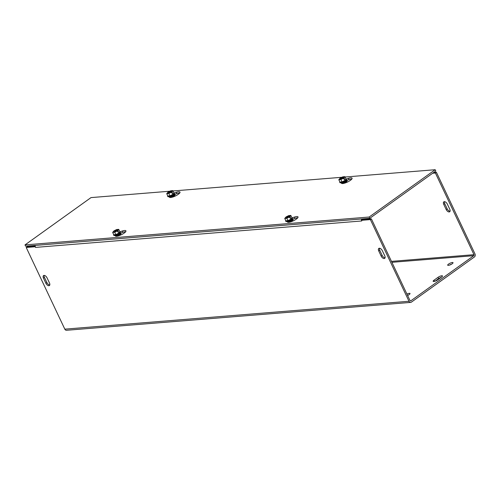 <?xml version="1.0" encoding="UTF-8"?>
<svg xmlns="http://www.w3.org/2000/svg" width="500" height="500" viewBox="0 0 500 500"><rect width="100%" height="100%" fill="white"/><g stroke="black" fill="none" stroke-linecap="round" stroke-linejoin="round"><path stroke-width="0.75" d="M363.525 218.819L362.925 219.25A0.737 0.581 85.4 0 0 362.688 219.587M444.45 201.663A2.95 1.625 -125.6 0 0 444.75 203.663L447.181 208.812A2.95 1.625 -125.6 0 0 450.062 211.244M443.75 204.381A2.95 1.625 54.4 0 1 443.825 201.844A2.95 1.625 54.4 0 1 447.331 204.094L449.762 209.237A2.95 1.625 54.4 0 1 449.688 211.781A2.95 1.625 54.4 0 1 446.181 209.525L443.75 204.381L444.75 203.663M378.738 250.969A2.95 1.625 54.4 0 1 378.812 248.431A2.95 1.625 54.4 0 1 382.325 250.681L384.756 255.825A2.95 1.625 54.4 0 1 384.681 258.369A2.95 1.625 54.4 0 1 381.169 256.119L378.738 250.969L379.738 250.256L382.169 255.4A2.95 1.625 -125.6 0 0 385.05 257.831M379.444 248.25A2.95 1.625 -125.6 0 0 379.738 250.256M43.463 278.131A2.95 1.625 54.4 0 1 43.537 275.594A2.95 1.625 54.4 0 1 47.044 277.844L49.475 282.987A2.95 1.625 54.4 0 1 49.4 285.531A2.95 1.625 54.4 0 1 45.894 283.275L43.463 278.131L44.462 277.419L46.894 282.562A2.95 1.625 -125.6 0 0 49.775 284.994M44.162 275.413A2.95 1.625 -125.6 0 0 44.462 277.419M441.613 277.044L437.612 279.913A2.95 0.775 154.7 0 1 434.875 281.256A2.95 0.775 154.7 0 1 433.15 281.319A2.95 0.775 154.7 0 1 434.025 280.2L438.025 277.331A2.95 0.775 154.7 0 1 440.763 275.988A2.95 0.775 154.7 0 1 442.481 275.931A2.95 0.775 154.7 0 1 441.613 277.044M441.231 277.319A2.95 0.775 -25.3 0 0 438.631 278.619L435.012 281.212M406.938 294.1A2.95 0.775 154.7 0 1 410.019 293.5A2.95 0.775 154.7 0 1 407.6 295.494M408.7 294.906A2.95 0.775 -25.3 0 0 407.55 295.387M448.569 264.081A2.95 0.775 154.7 0 1 451.3 262.738A2.95 0.775 154.7 0 1 453.025 262.681A2.95 0.775 154.7 0 1 450.688 264.637A2.95 0.775 154.7 0 1 447.694 265.2A2.95 0.775 154.7 0 1 448.569 264.081M451.706 264.088A2.95 0.775 -25.3 0 0 449.619 265.075M361.681 220.863A2.212 1.75 85.4 0 0 361.725 220.969L35.481 247.4A2.212 1.75 -94.6 0 1 35.362 245.406M361.606 218.975A2.212 1.75 85.4 0 0 361.506 220.263M361.731 220.969L361.425 220.325L370.387 219.6L408.994 301.269A2.212 1.75 85.4 0 0 410.669 302.4A2.212 1.75 85.4 0 0 411.4 302.125L474.412 256.969A2.212 1.75 85.4 0 0 475 253.962L436.394 172.294L433.688 172.512M432.688 173.231L435.394 173.006L474 254.681A0.737 0.581 -94.6 0 1 473.806 255.681L410.794 300.837A0.737 0.581 85.4 0 1 409.994 300.55L371.388 218.881L362.425 219.606L361.425 220.325M35.481 247.4L35.263 246.694M410.669 302.4L66.5 330.281A2.212 1.75 -94.6 0 1 64.819 329.15L26.219 247.481L35.175 246.756M26.219 247.481L27.219 246.762L35.231 246.112M371.388 218.881L370.387 219.6M435.394 173.006L436.394 172.294M125.631 231.775A5.894 1.544 -25.3 0 0 122.875 232.319L119.156 233.544M120.125 231.737L122.269 231.031A5.894 1.544 154.7 0 1 125.925 230.85A5.894 1.544 154.7 0 1 121.481 234.662A5.894 1.544 154.7 0 1 115.337 236L114.794 235.419M119.069 233.606L119.069 233.606A2.131 0.556 154.7 0 1 119.406 233.738A2.131 0.556 154.7 0 1 117.719 235.156A2.131 0.556 154.7 0 1 115.55 235.562A2.131 0.556 154.7 0 1 115.662 235.219A2.95 0.775 -25.3 0 0 115.1 235.744M174.194 192.987L176.337 192.281A5.894 1.544 154.7 0 1 180 192.1A5.894 1.544 154.7 0 1 175.55 195.912A5.894 1.544 154.7 0 1 169.412 197.244L168.869 196.669M179.706 193.025A5.894 1.544 -25.3 0 0 176.95 193.569L173.225 194.794M169.725 196.469A2.95 0.775 -25.3 0 0 169.175 196.994M297.719 217.831A5.894 1.544 -25.3 0 0 294.962 218.375L291.244 219.606M292.206 217.8L294.35 217.094A5.894 1.544 154.7 0 1 298.012 216.906A5.894 1.544 154.7 0 1 293.562 220.719A5.894 1.544 154.7 0 1 287.425 222.056L286.881 221.475M291.15 219.669L291.15 219.669A2.131 0.556 154.7 0 1 291.494 219.8A2.131 0.556 154.7 0 1 289.8 221.213A2.131 0.556 154.7 0 1 287.638 221.619A2.131 0.556 154.7 0 1 287.75 221.275A2.95 0.775 -25.3 0 0 287.188 221.8M346.281 179.05L348.425 178.337A5.894 1.544 154.7 0 1 352.081 178.156A5.894 1.544 154.7 0 1 347.638 181.969A5.894 1.544 154.7 0 1 341.494 183.306L340.95 182.725M351.788 179.081A5.894 1.544 -25.3 0 0 349.031 179.625L345.312 180.856M345.225 180.912L345.225 180.912A2.131 0.556 154.7 0 1 345.562 181.044A2.131 0.556 154.7 0 1 344.038 182.387A2.131 0.556 154.7 0 1 341.706 182.869A2.131 0.556 154.7 0 1 341.819 182.525A2.95 0.775 -25.3 0 0 341.256 183.05M25 244.906L25.606 246.194L369.775 218.312L435.788 171.006L435.181 169.719L369.169 217.025L25 244.906L91.006 197.6L169.869 191.213M369.775 218.312L369.169 217.025M172.969 190.963L341.956 177.275M345.056 177.019L435.181 169.719M340.3 178.656L340.087 178.206L344.019 177.887L344.606 179.125L344.206 179.406L343.363 178.194A2.831 0.744 154.7 0 1 339.644 179.569A2.831 0.744 154.7 0 1 339.944 178.475L338.819 179.706L340.887 179.537L343.619 178.175M344.087 179.163L344.606 179.125M342.969 178.438L339.944 178.475M340.087 178.206L342.819 176.838L344.888 176.675L344.019 177.887M342.006 181.906L339.938 182.075A3.406 0.894 -25.3 0 0 342.006 181.906A3.406 0.894 -25.3 0 0 345.044 180.387L342.006 181.906L340.887 179.537M345.044 180.387A3.406 0.894 -25.3 0 0 346.006 179.037L345.044 180.387L344.506 179.256M340.344 178.188A2.831 0.744 154.7 0 1 343.356 176.875A2.831 0.744 154.7 0 1 344.319 177.356A2.831 0.744 154.7 0 1 343.762 177.906M339.862 179.569A2.475 0.65 154.7 0 1 340.256 178.663M340.656 178.375A2.475 0.65 154.7 0 1 343.131 177.275A2.475 0.65 154.7 0 1 344.188 177.525M346.037 178.962L345.969 178.956A3.688 0.969 154.7 0 1 346.037 178.962A3.688 0.969 154.7 0 1 346.35 179.106A3.688 0.969 154.7 0 1 346.394 179.169A3.688 0.969 154.7 0 1 343.75 181.488A3.688 0.969 154.7 0 1 339.731 182.319A3.688 0.969 154.7 0 1 339.8 181.919A3.688 0.969 154.7 0 1 339.831 181.856L339.8 181.919M339.938 182.075L338.819 179.706M346.006 179.037L344.888 176.675M339.812 182.419A3.688 0.969 -25.3 0 0 339.837 182.544A3.688 0.969 -25.3 0 0 343.856 181.706A3.688 0.969 -25.3 0 0 346.5 179.394A3.688 0.969 -25.3 0 0 346.419 179.294M345.494 182.4A2.131 0.556 -25.3 0 0 345.788 182.106A2.131 0.556 -25.3 0 0 345.906 181.762A2.131 0.556 -25.3 0 0 345.881 181.725M345.419 181.556A2.131 0.556 154.7 0 1 345.525 181.556A2.131 0.556 154.7 0 1 345.863 181.681A2.131 0.556 154.7 0 1 344.338 183.025A2.131 0.556 154.7 0 1 343.15 183.5M342.006 183.506L342.019 183.531A2.131 0.556 154.7 0 1 342.006 183.506A2.131 0.556 154.7 0 1 342.125 183.162A2.131 0.556 154.7 0 1 342.194 183.081L342.125 183.162M341.394 183.2A3.131 0.819 154.7 0 1 341.719 182.9A2.131 0.556 -25.3 0 0 341.744 182.95A2.131 0.556 -25.3 0 0 342.081 183.081A2.131 0.556 -25.3 0 0 344.075 182.463A2.131 0.556 -25.3 0 0 345.487 181.469A2.131 0.556 -25.3 0 0 345.6 181.125A2.131 0.556 -25.3 0 0 345.575 181.088M342.244 182.387A2.131 0.556 -25.3 0 0 343.769 181.825A2.131 0.556 -25.3 0 0 344.85 181.156M342.706 182.219A2.131 0.556 -25.3 0 0 343.75 181.788A2.131 0.556 -25.3 0 0 344.425 181.406M286.231 217.406L286.019 216.956L289.95 216.637L290.531 217.875L290.131 218.162L289.294 216.944A2.831 0.744 154.7 0 1 285.575 218.319A2.831 0.744 154.7 0 1 285.869 217.225L284.75 218.456L286.819 218.287L289.55 216.925M288.9 217.194L285.869 217.225M290.531 217.875L290.019 217.913M287.938 220.656L285.869 220.825A3.406 0.894 -25.3 0 0 287.938 220.656A3.406 0.894 -25.3 0 0 290.969 219.137L287.938 220.656L286.819 218.287M290.969 219.137A3.406 0.894 -25.3 0 0 291.938 217.787L290.969 219.137L290.438 218.006M286.019 216.956L288.75 215.594L290.819 215.425L289.95 216.637M286.269 216.938A2.831 0.744 154.7 0 1 289.281 215.625A2.831 0.744 154.7 0 1 290.25 216.112A2.831 0.744 154.7 0 1 289.694 216.656M286.588 217.125A2.475 0.65 154.7 0 1 289.062 216.025A2.475 0.65 154.7 0 1 290.113 216.281M285.794 218.319A2.475 0.65 154.7 0 1 286.188 217.413M291.969 217.719L291.894 217.706A3.688 0.969 154.7 0 1 291.969 217.719A3.688 0.969 154.7 0 1 292.325 217.925A3.688 0.969 154.7 0 1 289.681 220.238A3.688 0.969 154.7 0 1 285.706 221.137A3.688 0.969 154.7 0 1 285.656 221.075A3.688 0.969 154.7 0 1 285.725 220.669A3.688 0.969 154.7 0 1 285.763 220.606L285.725 220.669M291.938 217.787L290.819 215.425M285.869 220.825L284.75 218.456M285.738 221.169A3.688 0.969 -25.3 0 0 285.763 221.294A3.688 0.969 -25.3 0 0 289.506 220.594A3.688 0.969 -25.3 0 0 292.425 218.144A3.688 0.969 -25.3 0 0 292.35 218.044M291.425 221.15A2.131 0.556 -25.3 0 0 291.719 220.863A2.131 0.556 -25.3 0 0 291.831 220.512A2.131 0.556 -25.3 0 0 291.806 220.475M291.456 220.306L291.35 220.3A2.131 0.556 154.7 0 1 291.456 220.306A2.131 0.556 154.7 0 1 291.794 220.438A2.131 0.556 154.7 0 1 291.025 221.337A2.131 0.556 154.7 0 1 289.081 222.25M287.938 222.256L287.95 222.281A2.131 0.556 154.7 0 1 287.938 222.256A2.131 0.556 154.7 0 1 288.05 221.912A2.131 0.556 154.7 0 1 288.119 221.831L288.05 221.912M287.325 221.95A3.131 0.819 154.7 0 1 287.65 221.65A2.131 0.556 -25.3 0 0 287.675 221.7A2.131 0.556 -25.3 0 0 288.012 221.831A2.131 0.556 -25.3 0 0 289.837 221.294A2.131 0.556 -25.3 0 0 291.413 220.225A2.131 0.556 -25.3 0 0 291.531 219.875A2.131 0.556 -25.3 0 0 291.506 219.838A3.131 0.819 154.7 0 1 292.688 220.075L289.319 222.213M288.169 221.137A2.131 0.556 -25.3 0 0 290.781 219.906M288.631 220.969A2.131 0.556 -25.3 0 0 290.356 220.156M168.219 192.6L168.006 192.144L171.938 191.831L172.519 193.062L172.119 193.35L171.281 192.138A2.831 0.744 154.7 0 1 167.562 193.506A2.831 0.744 154.7 0 1 167.856 192.413L166.731 193.65L168.806 193.481L171.537 192.113M172.006 193.106L172.519 193.062M170.888 192.381L167.856 192.413M168.006 192.144L170.738 190.781L172.806 190.613L171.938 191.831M169.925 195.85L167.85 196.012A3.406 0.894 -25.3 0 0 169.925 195.85A3.406 0.894 -25.3 0 0 172.956 194.331L169.925 195.85L168.806 193.481M172.956 194.331A3.406 0.894 -25.3 0 0 173.925 192.981L172.956 194.331L172.425 193.2M168.256 192.125A2.831 0.744 154.7 0 1 171.269 190.819A2.831 0.744 154.7 0 1 172.237 191.3A2.831 0.744 154.7 0 1 171.681 191.85M167.781 193.512A2.475 0.65 154.7 0 1 168.169 192.6M168.569 192.312A2.475 0.65 154.7 0 1 171.044 191.219A2.475 0.65 154.7 0 1 172.1 191.469M173.956 192.906L173.881 192.894A3.688 0.969 154.7 0 1 173.956 192.906A3.688 0.969 154.7 0 1 174.262 193.044A3.688 0.969 154.7 0 1 174.312 193.113A3.688 0.969 154.7 0 1 171.669 195.425A3.688 0.969 154.7 0 1 167.644 196.262A3.688 0.969 154.7 0 1 167.712 195.856A3.688 0.969 154.7 0 1 167.75 195.794L167.712 195.856M167.85 196.012L166.731 193.65M173.925 192.981L172.806 190.613M167.725 196.363A3.688 0.969 -25.3 0 0 167.75 196.481A3.688 0.969 -25.3 0 0 171.775 195.65A3.688 0.969 -25.3 0 0 174.412 193.331A3.688 0.969 -25.3 0 0 174.338 193.238M173.412 196.337A2.131 0.556 -25.3 0 0 173.706 196.05A2.131 0.556 -25.3 0 0 173.819 195.706A2.131 0.556 -25.3 0 0 173.794 195.669M173.444 195.494L173.337 195.494A2.131 0.556 154.7 0 1 173.444 195.494A2.131 0.556 154.7 0 1 173.781 195.625A2.131 0.556 154.7 0 1 172.25 196.962A2.131 0.556 154.7 0 1 171.069 197.438M169.925 197.45L169.938 197.475A2.131 0.556 154.7 0 1 169.925 197.45A2.131 0.556 154.7 0 1 170.037 197.106A2.131 0.556 154.7 0 1 170.106 197.025L170.037 197.106M169.644 196.85A2.131 0.556 -25.3 0 0 169.662 196.887A2.131 0.556 -25.3 0 0 170 197.019A2.131 0.556 -25.3 0 0 171.988 196.406A2.131 0.556 -25.3 0 0 173.4 195.413A2.131 0.556 -25.3 0 0 173.519 195.069A2.131 0.556 -25.3 0 0 173.494 195.031A3.131 0.819 154.7 0 1 174.675 195.269L171.306 197.4M173.137 194.856L173.137 194.856A2.131 0.556 154.7 0 1 173.481 194.988A2.131 0.556 154.7 0 1 171.95 196.325A2.131 0.556 154.7 0 1 169.625 196.812A2.131 0.556 154.7 0 1 169.737 196.462L169.737 196.462M170.156 196.331A2.131 0.556 -25.3 0 0 171.688 195.769A2.131 0.556 -25.3 0 0 172.769 195.094M170.619 196.163A2.131 0.556 -25.3 0 0 171.669 195.725A2.131 0.556 -25.3 0 0 172.344 195.344M114.144 231.35L113.931 230.9L117.863 230.581L118.45 231.812L118.05 232.1L117.206 230.888A2.831 0.744 154.7 0 1 113.488 232.262A2.831 0.744 154.7 0 1 113.787 231.163L112.662 232.4L114.731 232.231L117.463 230.869M116.812 231.131L113.787 231.163M118.45 231.812L117.931 231.856M115.85 234.6L113.781 234.762A3.406 0.894 -25.3 0 0 115.85 234.6A3.406 0.894 -25.3 0 0 118.888 233.081L115.85 234.6L114.731 232.231M118.888 233.081A3.406 0.894 -25.3 0 0 119.85 231.731L118.888 233.081L118.35 231.95M113.931 230.9L116.662 229.531L118.731 229.363L117.863 230.581M114.188 230.875A2.831 0.744 154.7 0 1 117.2 229.569A2.831 0.744 154.7 0 1 118.162 230.05A2.831 0.744 154.7 0 1 117.613 230.6M114.5 231.062A2.475 0.65 154.7 0 1 116.975 229.969A2.475 0.65 154.7 0 1 118.031 230.219M113.706 232.262A2.475 0.65 154.7 0 1 114.1 231.35M119.881 231.656L119.812 231.644A3.688 0.969 154.7 0 1 119.881 231.656A3.688 0.969 154.7 0 1 120.237 231.863A3.688 0.969 154.7 0 1 117.594 234.175A3.688 0.969 154.7 0 1 113.619 235.081A3.688 0.969 154.7 0 1 113.575 235.012A3.688 0.969 154.7 0 1 113.644 234.606A3.688 0.969 154.7 0 1 113.675 234.544L113.644 234.606M119.85 231.731L118.731 229.363M113.781 234.762L112.662 232.4M113.656 235.113A3.688 0.969 -25.3 0 0 113.681 235.238A3.688 0.969 -25.3 0 0 117.425 234.531A3.688 0.969 -25.3 0 0 120.344 232.087A3.688 0.969 -25.3 0 0 120.262 231.988M119.338 235.087A2.131 0.556 -25.3 0 0 119.631 234.8A2.131 0.556 -25.3 0 0 119.75 234.456A2.131 0.556 -25.3 0 0 119.725 234.419M119.262 234.25A2.131 0.556 154.7 0 1 119.369 234.244A2.131 0.556 154.7 0 1 119.706 234.375A2.131 0.556 154.7 0 1 118.938 235.281A2.131 0.556 154.7 0 1 116.994 236.188M115.85 236.2L115.862 236.225A2.131 0.556 154.7 0 1 115.85 236.2A2.131 0.556 154.7 0 1 115.969 235.856A2.131 0.556 154.7 0 1 116.037 235.775L115.969 235.856M115.237 235.888A3.131 0.819 154.7 0 1 115.569 235.594A2.131 0.556 -25.3 0 0 115.588 235.644A2.131 0.556 -25.3 0 0 115.925 235.769A2.131 0.556 -25.3 0 0 117.756 235.238A2.131 0.556 -25.3 0 0 119.331 234.163A2.131 0.556 -25.3 0 0 119.444 233.819A2.131 0.556 -25.3 0 0 119.419 233.781M116.088 235.081A2.131 0.556 -25.3 0 0 118.694 233.85M116.55 234.913A2.131 0.556 -25.3 0 0 118.269 234.094M119.425 233.769A3.131 0.819 154.7 0 1 120.606 234.019L117.231 236.15M117.362 236.125A3.725 0.975 -25.3 0 0 119.887 234.762A3.725 0.975 -25.3 0 0 120.431 233.125M289.45 222.188A3.725 0.975 -25.3 0 0 291.969 220.819A3.725 0.975 -25.3 0 0 292.512 219.188M169.306 197.138A3.131 0.819 154.7 0 1 169.638 196.844M171.438 197.375A3.725 0.975 -25.3 0 0 173.956 196.012A3.725 0.975 -25.3 0 0 174.5 194.375M343.519 183.438A3.725 0.975 -25.3 0 0 346.044 182.069A3.725 0.975 -25.3 0 0 346.587 180.431M345.581 181.081A3.131 0.819 154.7 0 1 346.763 181.325M447.181 208.812L446.181 209.525M381.169 256.119L382.169 255.4M45.894 283.275L46.894 282.562M438.631 278.619L438.025 277.331M434.569 281.35L434.025 280.2M64.819 329.15L408.994 301.269M391.469 261.369L474 254.681M410.294 300.875L410.794 300.837M473.806 255.681L391.919 262.312M122.269 231.031L122.875 232.319M176.337 192.281L176.95 193.569M294.35 217.094L294.962 218.375M348.425 178.337L349.031 179.625M345.375 181.606A1.737 0.456 154.7 0 1 344.169 182.744A1.737 0.456 154.7 0 1 342.262 183.081M345.331 181.644A1.737 0.456 154.7 0 1 345.244 181.775A1.737 0.456 154.7 0 1 344.094 182.587A1.737 0.456 154.7 0 1 342.475 183.088A1.737 0.456 154.7 0 1 342.312 183.062M345.1 181A1.737 0.456 154.7 0 1 343.869 182.106A1.737 0.456 154.7 0 1 341.962 182.481M344.944 181.137L345.006 181.056A1.737 0.456 154.7 0 1 344.944 181.137A1.737 0.456 154.7 0 1 343.794 181.95A1.737 0.456 154.7 0 1 342.169 182.45A1.737 0.456 154.7 0 1 342.081 182.444M291.306 220.362A1.737 0.456 154.7 0 1 289.962 221.556A1.737 0.456 154.7 0 1 288.188 221.831M291.256 220.394A1.737 0.456 154.7 0 1 291.175 220.525A1.737 0.456 154.7 0 1 289.887 221.4A1.737 0.456 154.7 0 1 288.4 221.838A1.737 0.456 154.7 0 1 288.244 221.819M291.031 219.75A1.737 0.456 154.7 0 1 289.662 220.919A1.737 0.456 154.7 0 1 287.894 221.231M290.869 219.887L290.931 219.806A1.737 0.456 154.7 0 1 290.869 219.887A1.737 0.456 154.7 0 1 289.587 220.763A1.737 0.456 154.7 0 1 288.1 221.2A1.737 0.456 154.7 0 1 288.012 221.194L288.1 221.2M173.294 195.55A1.737 0.456 154.7 0 1 172.081 196.688A1.737 0.456 154.7 0 1 170.175 197.025M173.244 195.581A1.737 0.456 154.7 0 1 173.162 195.719A1.737 0.456 154.7 0 1 172.006 196.525A1.737 0.456 154.7 0 1 170.387 197.025A1.737 0.456 154.7 0 1 170.231 197.006M173.019 194.938A1.737 0.456 154.7 0 1 171.781 196.05A1.737 0.456 154.7 0 1 169.875 196.419M172.856 195.081L172.919 195A1.737 0.456 154.7 0 1 172.856 195.081A1.737 0.456 154.7 0 1 171.706 195.888A1.737 0.456 154.7 0 1 170.087 196.388A1.737 0.456 154.7 0 1 170 196.381L170.087 196.388M119.219 234.3A1.737 0.456 154.7 0 1 117.881 235.5A1.737 0.456 154.7 0 1 116.106 235.775M119.175 234.331A1.737 0.456 154.7 0 1 119.087 234.469A1.737 0.456 154.7 0 1 117.806 235.338A1.737 0.456 154.7 0 1 116.319 235.775A1.737 0.456 154.7 0 1 116.156 235.756M118.944 233.688A1.737 0.456 154.7 0 1 117.581 234.862A1.737 0.456 154.7 0 1 115.806 235.175M118.787 233.831L118.85 233.75A1.737 0.456 154.7 0 1 118.787 233.831A1.737 0.456 154.7 0 1 117.506 234.7A1.737 0.456 154.7 0 1 116.013 235.138A1.737 0.456 154.7 0 1 115.925 235.131M343.387 183.456L346.756 181.35M342.475 183.088L342.081 183.081M288.4 221.838L288.012 221.831M170.387 197.025L170 197.019M116.319 235.775L115.925 235.769"/></g></svg>
